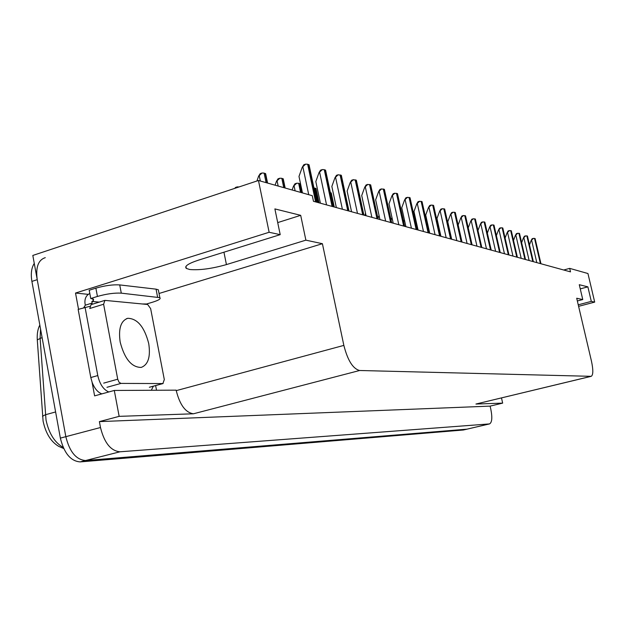 <?xml version="1.0" encoding="UTF-8"?>
<svg xmlns="http://www.w3.org/2000/svg" width="626" height="626" viewBox="0 0 626 626"><rect width="100%" height="100%" fill="white"/><g stroke="black" fill="none" stroke-linecap="round" stroke-linejoin="round"><path stroke-width="0.94" d="M578.244 304.815L591.304 301.38L594.7 302.108L587.947 273.531L569.691 268.374L570.513 271.872L313.462 201.298L312.28 195.688L258.468 180.491L269.133 232.269L280.205 234.648L198.536 260.126C188.23 263.53 184.154 266.293 186.321 268.429L189.764 269.516C199.671 270.346 211.893 268.703 226.432 264.587L305.879 240.157L322.406 243.702L343.854 345.395C347.72 360.49 352.986 368.855 359.645 370.498L591.218 376.328C593.252 375.013 593.331 369.958 591.468 361.163L576.702 298.242L582.767 299.549L577.344 300.981M155.624 385.585L156.523 390.248M78.532 309.283L75.519 293.046L88.243 294.353M343.854 345.395L176.25 390.632L176.156 390.162L114.292 390.452L94.612 395.875L92.077 382.212M590.96 376.351L475.932 404.044L591.218 376.328M475.932 404.044L502.662 403.121L501.489 397.925M176.25 390.632C179.842 404.928 185.57 412.644 193.45 413.786L119.151 416.353L99.393 421.611L490.119 406.118L490.854 409.42C492.459 417.683 492.013 422.519 489.516 423.919L119.989 451.792C110.81 450.947 104.307 442.856 100.489 427.519L99.393 421.611M114.292 390.452L119.151 416.353M489.516 423.919L466.871 429.186L85.59 460.525C76.176 459.781 69.588 451.831 65.832 436.674L32.818 255.447L258.468 180.491M269.133 232.269L75.519 293.046M594.7 302.108L578.604 306.333M502.662 403.121L490.119 406.118M569.691 268.374L563.729 270.009M322.406 243.702L159.035 293.484M580.255 288.891L587.877 286.849L579.277 284.705L582.767 299.549M587.877 286.849L591.304 301.38M277.717 222.598L300.691 215.336L274.884 208.912L280.205 234.648M300.691 215.336L305.879 240.157M63.696 448.513L58.695 446.354C50.894 441.713 45.69 433.302 43.084 421.118L37.286 339.848C36.926 333.932 37.771 328.994 39.821 325.035M34.266 263.405C31.425 267.818 30.643 273.812 31.903 281.395L60.362 438.114C64.11 453.247 70.715 461.174 80.167 461.902L463.31 430.015L467.113 429.146L85.59 460.525C76.176 459.781 69.588 451.831 65.832 436.674L37.231 279.673C35.557 267.286 38.241 259.939 45.275 257.654M236.722 187.714L237.184 186.9L239.085 186.931M234.883 188.324L235.415 187.487L237.184 186.9M256.918 181.008L258.608 176.164L262.051 173.003L264.109 173.089L265.698 173.942M258.608 176.164L260.228 173.613L262.051 173.003M302.452 192.91L298.993 176.43L302.225 167.298L305.66 164.137L307.648 164.239L309.111 165.068M302.225 167.298L303.813 164.748L305.66 164.137M157.588 297.053L156.054 289.157L119.722 284.916C112.93 284.486 104.988 285.566 95.88 288.148L89.205 290.245L90.754 298.516L97.437 296.442C106.553 293.868 114.503 292.772 121.287 293.148L159.849 297.655C161.046 298.774 158.761 300.237 153.01 302.061L146.617 303.986L142.258 303.962M90.754 298.516L93.532 299.212L93.251 301.004L91.873 301.427L99.221 302.123M156.054 289.157L158.323 289.791L158.534 290.902M101.858 393.879C97.836 392.392 94.612 388.597 92.178 382.494L90.801 377.533L78.156 309.4L89.721 306.357M153.37 386.195L151.312 390.28M108.814 391.962C103.446 389.677 99.777 384.207 97.781 375.561L85.058 307.28M89.808 293.445C86.083 295.425 84.487 298.79 85.019 303.555L85.324 305.183L83.727 307.687M85.324 305.183L92.178 303.07L91.404 304.533M91.873 301.427L92.178 303.07M92.851 298.907L93.251 301.004M275.104 185.186L276.465 181.313L279.822 178.23L281.802 178.308L283.296 179.099M276.465 181.313L278.03 178.817L279.822 178.23M292.131 189.991L293.461 186.219L296.74 183.207L298.649 183.269L300.065 184.021M293.461 186.219L294.979 183.778L296.74 183.207M313.939 187.91L316.052 188.708M330.364 192.62L331.318 193.184M320.402 203.207L315.825 181.563L318.994 172.651L322.343 169.576L324.26 169.662L325.645 170.444M318.994 172.651L320.528 170.17L322.343 169.576M336.358 207.589L331.85 186.446L334.957 177.761L338.228 174.748L341.389 175.562M334.957 177.761L336.444 175.327L338.228 174.748M351.562 211.76L347.133 191.11L350.177 182.62L353.369 179.685L356.397 180.444M350.177 182.62L351.624 180.249L353.369 179.685M366.077 215.743L361.718 195.555L364.708 187.268L367.822 184.396L370.733 185.1M364.708 187.268L366.108 184.944L367.822 184.396M148.722 343.533C144.426 326.968 137.454 318.556 127.79 318.298C120.818 320.755 118.283 328.681 120.176 342.078C124.605 358.909 131.609 367.36 141.186 367.423C148.198 364.77 150.709 356.804 148.722 343.533M117.719 379.207L119.003 382.181L120.967 383.409L162.877 383.558L164.317 379.591L150.639 308.618L147.65 304.486L104.902 300.378L103.611 304.244L117.719 379.207L103.689 383.128M104.652 300.449L91.075 304.635L89.753 308.501L103.611 304.244M351.202 211.658L351.405 211.017M364.786 215.391L365.537 213.223M377.963 218.427L379.051 215.422M391.086 220.078L391.986 217.598M403.653 221.753L404.38 219.757M415.703 223.443L416.274 221.894M427.268 225.149L427.84 224.695M427.378 224.836L427.738 224.225M438.56 227.715L438.975 227.528M438.427 227.128L438.756 226.557M379.943 219.554L375.655 199.804L378.581 191.705L381.633 188.895L384.427 189.561M378.581 191.705L379.951 189.428L381.633 188.895M393.206 223.192L388.989 203.873L391.86 195.946L394.842 193.199L397.526 193.825M391.86 195.946L393.191 193.724L394.842 193.199M405.898 226.682L401.751 207.762L404.568 200.007L407.487 197.323L410.069 197.902M404.568 200.007L405.859 197.824L407.487 197.323M418.066 230.016L413.974 211.486L416.744 203.904L419.6 201.275L422.096 201.815M416.744 203.904L418.004 201.768L419.6 201.275M429.733 233.224L425.703 215.062L428.427 207.636L431.22 205.054L433.622 205.571M428.427 207.636L429.655 205.539L431.22 205.054M440.923 236.292L436.964 218.497L439.64 211.22L442.379 208.693L444.695 209.178M439.64 211.22L440.829 209.162L442.379 208.693M451.682 239.249L447.778 221.792L450.407 214.663L453.091 212.183L455.337 212.644M450.407 214.663L451.573 212.644L453.091 212.183M462.027 242.09L458.177 224.961L460.759 217.973L463.397 215.54L465.564 215.978M460.759 217.973L461.902 215.993L463.397 215.54M468.24 227.848L470.729 221.158L473.311 218.771L475.408 219.178M470.729 221.158L471.84 219.21L473.311 218.771M477.974 230.525L480.322 224.225L482.857 221.886L484.884 222.269M480.322 224.225L481.41 222.316L482.857 221.886M487.349 233.115L489.563 227.183L492.052 224.883L494.024 225.243M489.563 227.183L490.627 225.305L492.052 224.883M496.387 235.619L498.476 230.032L500.917 227.77L502.827 228.114M498.476 230.032L499.517 228.185L500.917 227.77M505.104 238.044L507.076 232.778L509.478 230.564L511.332 230.884M507.076 232.778L508.093 230.963L509.478 230.564M513.516 240.4L515.378 235.431L517.741 233.255L519.541 233.561M515.378 235.431L516.38 233.647L517.741 233.255M521.638 242.677L523.399 237.997L525.715 235.853L527.468 236.151M523.399 237.997L524.377 236.245L525.715 235.853M529.486 244.891L531.153 240.47L533.43 238.365L535.128 238.647M531.153 240.47L532.108 238.749L533.43 238.365M223.944 252.2L226.432 264.587M100.489 427.519L60.362 438.114M119.989 451.792L80.167 461.902M489.274 423.951L463.31 430.015M359.645 370.498L193.45 413.786M40.549 329.01L40.103 338.15L46.019 419.999C48.906 433.411 54.634 442.551 63.203 447.433M42.482 416.267L45.362 414.764L55.612 411.955M42.098 337.547L37.286 339.848M31.903 281.395L37.231 279.673M267.208 182.956L265.236 173.425M266.081 182.643L264.109 173.089M260.338 181.016L259.289 175.937M316.646 202.175L308.704 164.583M315.598 201.885L307.648 164.239M308.728 194.678L302.914 167.064M97.781 375.561L90.801 377.533M119.722 284.916L121.287 293.148M95.88 288.148L97.437 296.442M284.814 187.925L282.874 178.621M283.742 187.628L281.802 178.308M278.163 186.047L277.13 181.094M301.575 192.659L299.666 183.575M300.558 192.378L298.649 183.269M295.128 190.844L294.118 186M318.744 202.746L315.684 188.293M317.773 202.48L314.714 188.011M333.979 206.932L330.974 192.8M333.071 206.682L325.27 169.99M332.077 206.408L324.26 169.662M326.553 204.898L319.667 172.432M348.713 210.978L341.037 175.139M347.759 210.719L340.075 174.826M342.391 209.24L335.614 177.541M363.62 215.07L356.077 180.053M362.712 214.82L355.161 179.756M357.485 213.388L350.826 182.416M377.854 218.975L370.428 184.748M376.985 218.74L369.551 184.459M371.891 217.339L365.341 187.064M120.967 383.409L106.952 387.298M162.877 383.558L149.348 387.259M391.446 222.707L384.145 189.224M390.624 222.48L383.308 188.95M385.655 221.119L379.207 191.509M404.451 226.283L397.26 193.512M403.66 226.064L396.461 193.254M398.817 224.734L392.479 195.758M416.9 229.695L409.827 197.613M416.141 229.492L409.06 197.362M411.415 228.193L405.171 199.819M428.826 232.974L421.861 201.549M428.098 232.77L421.126 201.306M423.481 231.51L417.339 203.716M440.266 236.112L433.403 205.32M439.569 235.924L432.699 205.093M435.062 234.687L429.006 207.456M451.244 239.124L444.491 208.943M450.571 238.944L443.818 208.724M446.166 237.731L440.211 211.048M461.792 242.027L455.141 212.425M461.151 241.847L454.492 212.206M456.839 240.666L450.97 214.491M471.934 244.805L465.384 215.767M471.315 244.641L464.758 215.563M467.098 243.483L461.315 217.809M481.691 247.489L475.236 218.983M481.097 247.325L474.633 218.787M476.965 246.19L471.276 220.994M491.081 250.064L484.72 222.089M490.51 249.907L484.141 221.894M486.472 248.796L480.854 224.069M500.135 252.552L493.867 225.07M499.587 252.403L493.311 224.89M495.628 251.316L490.095 227.027M508.868 254.946L502.686 227.958M508.335 254.798L502.146 227.778M504.454 253.733L499 229.875M517.287 257.263L511.192 230.736M516.771 257.122L510.675 230.564M512.968 256.073L507.592 232.629M525.417 259.493L519.408 233.42M524.917 259.352L518.907 233.255M521.192 258.335L515.887 235.282M533.274 261.645L527.342 236.01M532.789 261.519L526.857 235.853M529.134 260.51L523.899 237.849M540.864 263.734L535.011 238.514M540.394 263.609L534.541 238.365M536.803 262.615L531.646 240.329M185.93 266.418L186.321 268.429M267.576 183.066L265.627 173.629M316.967 202.261L309.048 164.771M158.323 289.791L159.849 297.655M285.159 188.027L283.242 178.817M301.904 192.753L300.01 183.754M319.041 202.832L316.005 188.465M334.261 207.01L331.271 192.957M333.368 206.768L325.583 170.17M348.987 211.056L341.334 175.311M363.878 215.141L356.35 180.21M378.096 219.045L370.686 184.889M127.79 318.298L126.53 318.673M163.128 383.527L149.598 387.228M391.673 222.77L384.387 189.365M404.662 226.338L397.487 193.645M417.096 229.75L410.038 197.738M429.013 233.021L422.057 201.666M440.438 236.159L433.591 205.43M451.409 239.171L444.671 209.045M461.949 242.066L455.305 212.519M472.082 244.844L465.541 215.86M481.824 247.528L475.384 219.077M491.214 250.103L484.86 222.167M500.26 252.583L494 225.149M508.985 254.978L502.811 228.028M517.397 257.294L511.309 230.806M525.519 259.524L519.517 233.482M533.368 261.676L527.452 236.072M540.958 263.757L535.113 238.576"/></g></svg>
